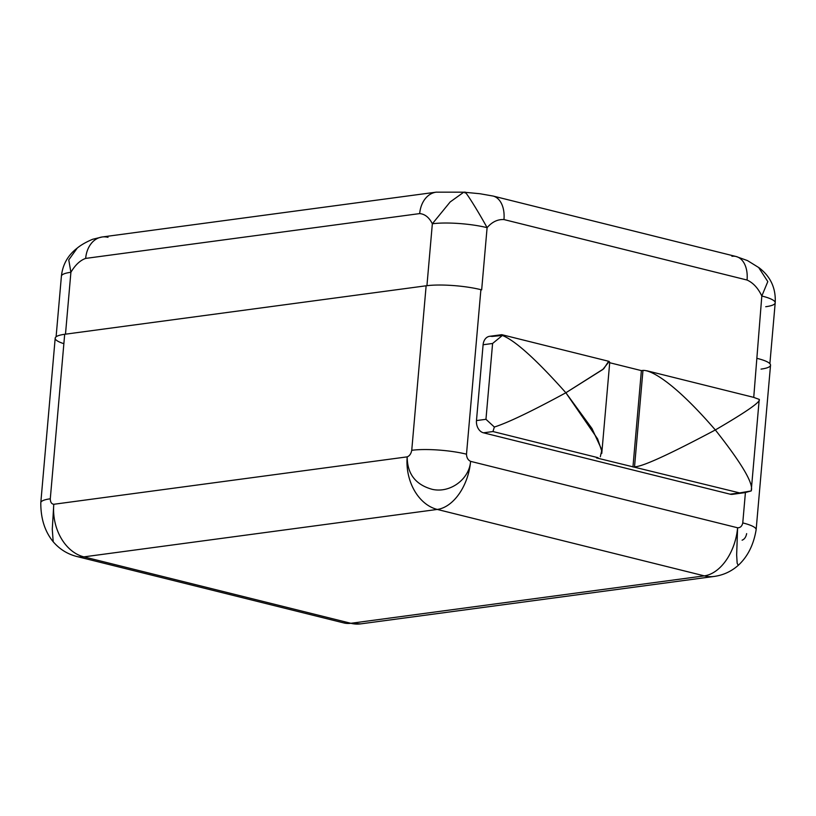 <?xml version="1.0" encoding="UTF-8"?>
<svg xmlns="http://www.w3.org/2000/svg" width="816" height="816" viewBox="0 0 816 816"><rect width="100%" height="100%" fill="white"/><g stroke="black" fill="none" stroke-linecap="round" stroke-linejoin="round"><path stroke-width="1.22" d="M437.284 509.439L704.29 575.872L350.87 623.291L83.875 556.869L437.284 509.439A45.115 28.478 -76 0 0 470.597 461.356L737.603 527.779A45.115 28.478 104 0 1 704.29 575.872L437.284 509.439A45.115 33.946 -97.6 0 1 407.194 456.858C407.255 473.974 415.65 484.816 432.398 489.376C450.238 493.333 469.282 479.257 470.597 461.356A45.115 28.478 104 0 1 437.284 509.439L83.875 556.869A45.115 33.946 -97.6 0 1 53.785 504.278L407.194 456.858A45.115 33.946 82.4 0 0 437.284 509.439M731.942 256.295A26.653 16.83 104 0 1 736.103 256.51A26.653 16.83 104 0 1 747.068 280.041C753.168 282.795 758.084 288.119 761.818 296.014A38.964 7.334 5 0 1 775.2 302.828A38.964 7.334 -175 0 0 761.818 296.014L753.739 397.361L761.818 296.014C758.084 288.119 753.168 282.795 747.068 280.041L503.962 219.565C497.658 219.229 492.038 221.932 487.101 227.664L481.664 289.864L480.889 289.67L466.497 454.186C466.63 457.694 467.996 460.091 470.597 461.356L737.603 527.779L736.654 554.911L737.154 563.193L738.235 565.355C731.309 571.465 723.282 575.168 714.153 576.443L360.733 623.873L343.842 622.934L76.847 556.502C67.442 554.105 59.568 549.188 53.203 541.753L52.275 529.247L53.785 504.278A45.115 33.946 82.4 0 0 83.875 556.869A45.115 28.478 104 0 1 76.847 556.502A45.115 28.478 -76 0 0 83.875 556.869L350.87 623.291A45.115 28.478 104 0 1 343.842 622.934A45.115 28.478 -76 0 0 350.87 623.291A45.115 33.946 82.4 0 0 360.733 623.873A45.115 33.946 -97.6 0 1 350.87 623.291L704.29 575.872A45.115 33.946 82.4 0 0 714.153 576.443A45.115 33.946 -97.6 0 1 704.29 575.872A45.115 28.478 -76 0 0 737.603 527.779C740.316 527.84 742.03 526.218 742.764 522.913L745.416 492.578L742.764 522.913C742.03 526.218 740.316 527.84 737.603 527.779L736.654 554.911L737.154 563.193L738.235 565.355C747.68 556.665 753.647 544.792 756.136 529.727A38.964 7.334 -175 0 0 756.136 529.727A38.964 7.334 -175 0 0 742.764 522.913A38.964 7.334 -175 0 1 756.136 529.727L770.528 365.211A38.964 7.334 5 0 0 757.156 358.397A38.964 7.334 5 0 1 761.042 369.107M746.65 533.623C745.977 537.081 744.467 539.274 742.101 540.182M734.635 493.588A10.496 7.895 -97.6 0 1 730.167 494.19L483.47 432.817A10.496 7.895 -97.6 0 1 476.473 420.577L483.103 344.75A10.496 7.895 -97.6 0 1 491.905 336.447L502.36 335.478L492.589 343.475L483.103 344.75L476.473 420.577L485.959 419.312L494.353 427.033L492.956 431.542L483.47 432.817L730.167 494.19L744.773 492.67L751.21 490.936C753.902 483.98 741.948 463.651 715.336 429.95C741.948 463.651 753.902 483.98 751.21 490.936L739.653 492.915L596.496 457.909L598.077 457.694L492.956 431.542L598.077 457.694L596.496 457.909L739.653 492.915L730.167 494.19A10.496 7.895 -97.6 0 0 732.462 494.323L744.62 492.691M759.053 267.75L747.507 260.6L736.103 256.51A26.653 16.83 104 0 1 747.068 280.041L503.962 219.565C497.658 219.229 492.038 221.932 487.101 227.664C476.932 209.1 463.08 187.282 465.008 192.964C463.08 187.282 476.932 209.1 487.101 227.664A38.964 7.334 -175 0 0 432.347 223.778C429.175 217.474 424.963 214.078 419.689 213.588C424.963 214.078 429.175 217.474 432.347 223.778L426.931 285.682L432.347 223.778A38.964 7.334 5 0 1 487.101 227.664L481.664 289.864L480.889 289.67L466.497 454.186A38.964 7.334 -175 0 0 411.743 450.299L426.136 285.784A38.964 7.334 5 0 1 480.889 289.67A38.964 7.334 5 0 0 426.136 285.784L64.688 334.285L426.136 285.784L411.743 450.299C411.07 453.757 409.561 455.95 407.194 456.858C409.561 455.95 411.07 453.757 411.743 450.299A38.964 7.334 -175 0 1 466.497 454.186C466.63 457.694 467.996 460.091 470.597 461.356C469.282 479.257 450.238 493.333 432.398 489.376C415.65 484.816 407.255 473.974 407.194 456.858L53.785 504.278C51.53 503.982 50.368 502.156 50.286 498.8A38.964 7.334 -175 0 0 40.8 502.697A38.964 7.334 -175 0 0 40.8 502.717A38.964 7.334 -175 0 1 50.286 498.8C50.368 502.156 51.53 503.982 53.785 504.278L52.275 529.237L53.203 541.753C44.839 531.532 40.708 518.507 40.8 502.697L55.192 338.181A38.964 7.334 5 0 1 64.688 334.285L50.286 498.8L64.688 334.285A38.964 7.334 5 0 0 63.862 343.679M436.407 192.127A26.653 20.053 82.4 0 0 436.203 192.158A26.653 20.053 82.4 0 0 419.689 213.588L85.66 258.407C80.172 260.335 75.256 264.965 70.9 272.279L65.484 334.183L70.9 272.279C75.256 264.965 80.172 260.335 85.66 258.407A26.653 20.053 -97.6 0 1 102.184 236.977A26.653 20.053 -97.6 0 1 108.008 237.313M76.867 248.39C67.81 255.398 62.648 264.659 61.404 276.185A38.964 7.334 5 0 1 70.9 272.279A38.964 7.334 -175 0 0 61.404 276.185L56.1 336.794M761.818 296.014L767.805 281.602L758.584 267.413L767.805 281.591L761.818 296.014M765.714 306.724A38.964 7.334 -175 0 0 775.2 302.828L769.876 363.681M736.103 256.51L492.997 196.024A26.653 16.83 -76 0 1 503.962 219.565A26.653 16.83 -76 0 0 492.997 196.024A26.653 16.83 -76 0 0 492.813 195.983M493.007 196.034L479.971 193.739L463.804 192.178L450.167 201.96L432.347 223.778L450.167 201.96L463.784 192.178L436.183 192.158A26.653 20.053 82.4 0 0 419.689 213.588L85.66 258.407A26.653 20.053 -97.6 0 1 102.184 236.977L436.203 192.158M77.194 248.146L68.758 259.906L70.9 272.279L68.768 259.896L77.194 248.146M759.217 399.381C761.104 401.605 746.477 411.794 715.336 429.95C668.539 454.798 641.611 467.068 634.532 466.762C641.611 467.068 668.539 454.798 715.336 429.95C673.985 382.021 650.974 369.923 642.967 370.403L634.532 466.762L642.967 370.403L641.386 370.617L632.951 466.976L641.386 370.617L609.705 362.732L641.386 370.617L642.967 370.403C650.974 369.923 673.985 382.021 715.336 429.95C746.477 411.794 761.104 401.605 759.217 399.381L753.352 397.27L759.217 399.381M608.665 361.274L603.738 368.781L565.865 392.761L597.618 438.906L601.678 450.799L600.311 456.756M601.31 448.8L591.988 428.533L565.865 392.761C531.665 411.325 507.827 422.749 494.353 427.033L492.956 431.542L483.47 432.817A10.496 7.895 -97.6 0 1 476.473 420.577L485.959 419.312L492.589 343.475L485.959 419.312L494.353 427.033C507.827 422.749 531.665 411.325 565.865 392.761C536.183 359.468 515.018 340.374 502.36 335.478L492.589 343.475L483.103 344.75A10.496 7.895 -97.6 0 1 489.61 336.314L501.769 334.682M501.391 335.172L502.36 335.478C515.018 340.374 536.183 359.468 565.865 392.761L602.789 369.515L609.226 361.447M759.074 267.76C770.62 276.593 775.996 288.283 775.2 302.828M76.837 248.421C80.56 245.218 85.833 242.168 92.677 239.261L102.184 236.977M759.217 399.503L751.24 490.62M609.736 362.314L601.769 453.431M646.69 370.729L753.739 397.372M501.83 334.693L608.879 361.325"/></g></svg>
